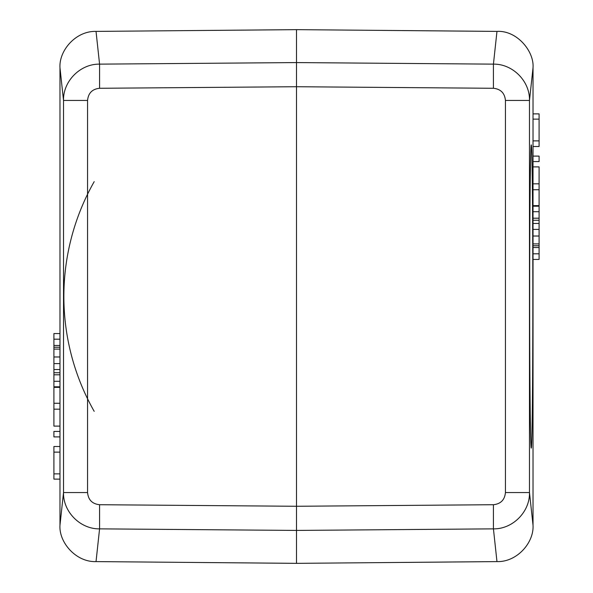 <?xml version="1.0" encoding="UTF-8"?>
<svg xmlns="http://www.w3.org/2000/svg" width="593" height="593" viewBox="0 0 593 593"><rect width="100%" height="100%" fill="white"/><g stroke="black" fill="none" stroke-linecap="round" stroke-linejoin="round"><path stroke-width="0.89" d="M59.975 525.213C58.789 542.521 76.163 562.342 96.029 561.601L99.572 528.86C80.307 529.215 62.999 511.796 63.518 492.553L59.975 525.213M96.029 31.399C76.023 30.769 58.9 50.338 59.975 67.787L63.518 100.447C62.999 81.197 80.314 63.785 99.572 64.14L96.029 31.399L296.5 29.65L496.971 31.399L493.428 64.14C512.686 63.785 530.001 81.204 529.482 100.447L533.025 67.787C534.337 51.339 516.933 30.213 496.971 31.399M59.975 525.072L59.975 67.928M99.572 504.717C92.271 503.939 88.268 499.884 87.564 492.553L87.564 100.447C88.268 93.108 92.271 89.061 99.572 88.283L296.5 86.726L296.5 506.274L99.572 504.717L99.572 528.86L296.5 530.424L493.428 528.86L496.971 561.601C516.977 562.231 534.1 542.662 533.025 525.213L529.482 492.553C530.001 511.803 512.686 529.215 493.428 528.86L493.428 504.717L296.5 506.274L296.5 563.35L96.029 561.601M496.971 561.601L296.5 563.35M493.428 504.717C500.729 503.939 504.732 499.892 505.436 492.553L505.436 100.447C504.732 93.116 500.729 89.061 493.428 88.283L296.5 86.726L296.5 29.65M533.025 67.928L533.025 525.072M529.668 296.5A151.623 1.586 90 0 0 531.254 448.123A151.623 1.586 90 0 0 532.84 296.5A151.623 1.586 90 0 0 531.254 144.877A151.623 1.586 90 0 0 529.668 296.5M533.025 253.811L539.089 253.811L539.089 259.43L533.025 259.43M539.089 253.811L539.089 245.761L533.025 245.761M539.089 245.761L539.089 236.021L533.025 236.021M533.025 243.901L539.089 243.901M539.089 236.021L539.089 229.409L533.025 229.409M539.089 229.409L539.089 220.262L533.025 220.262M539.089 220.262L539.089 211.708L533.025 211.708M539.089 211.708L539.089 206.201L533.025 206.201M533.025 189.738L539.089 189.738L539.089 205.638L533.025 205.638M539.089 189.738L539.089 183.83L533.025 183.83M539.089 183.83L539.089 166.885L533.025 166.885M533.025 156.1L539.089 156.1L539.089 161.578L533.025 161.578M533.025 140.875L539.089 140.875L539.089 146.501L533.025 146.501M539.089 140.875L539.089 119.134L533.025 119.134M539.089 119.134L539.089 113.878L533.025 113.878M59.975 339.189L53.911 339.189L53.911 333.57L59.975 333.57M53.911 339.189L53.911 347.239L59.975 347.239M53.911 347.239L53.911 356.979L59.975 356.979M59.975 349.099L53.911 349.099M53.911 356.979L53.911 363.591L59.975 363.591M53.911 363.591L53.911 372.738L59.975 372.738M53.911 372.738L53.911 381.292L59.975 381.292M53.911 381.292L53.911 386.799L59.975 386.799M59.975 403.262L53.911 403.262L53.911 387.362L59.975 387.362M53.911 403.262L53.911 409.17L59.975 409.17M53.911 409.17L53.911 426.115L59.975 426.115M59.975 436.9L53.911 436.9L53.911 431.422L59.975 431.422M59.975 452.125L53.911 452.125L53.911 446.499L59.975 446.499M53.911 452.125L53.911 473.866L59.975 473.866M53.911 473.866L53.911 479.122L59.975 479.122M94.191 181.658A232.626 232.626 0 0 0 94.191 411.342M87.564 100.447L63.518 100.447L63.518 492.553L87.564 492.553M493.428 88.283L493.428 64.14L296.5 62.576L99.572 64.14L99.572 88.283M505.436 100.447L529.482 100.447L529.482 492.553L505.436 492.553M539.089 247.518L533.025 247.518M539.089 223.479L533.025 223.479M533.025 218.202L539.089 218.202M53.911 345.482L59.975 345.482M53.911 369.521L59.975 369.521M59.975 374.798L53.911 374.798"/></g></svg>
